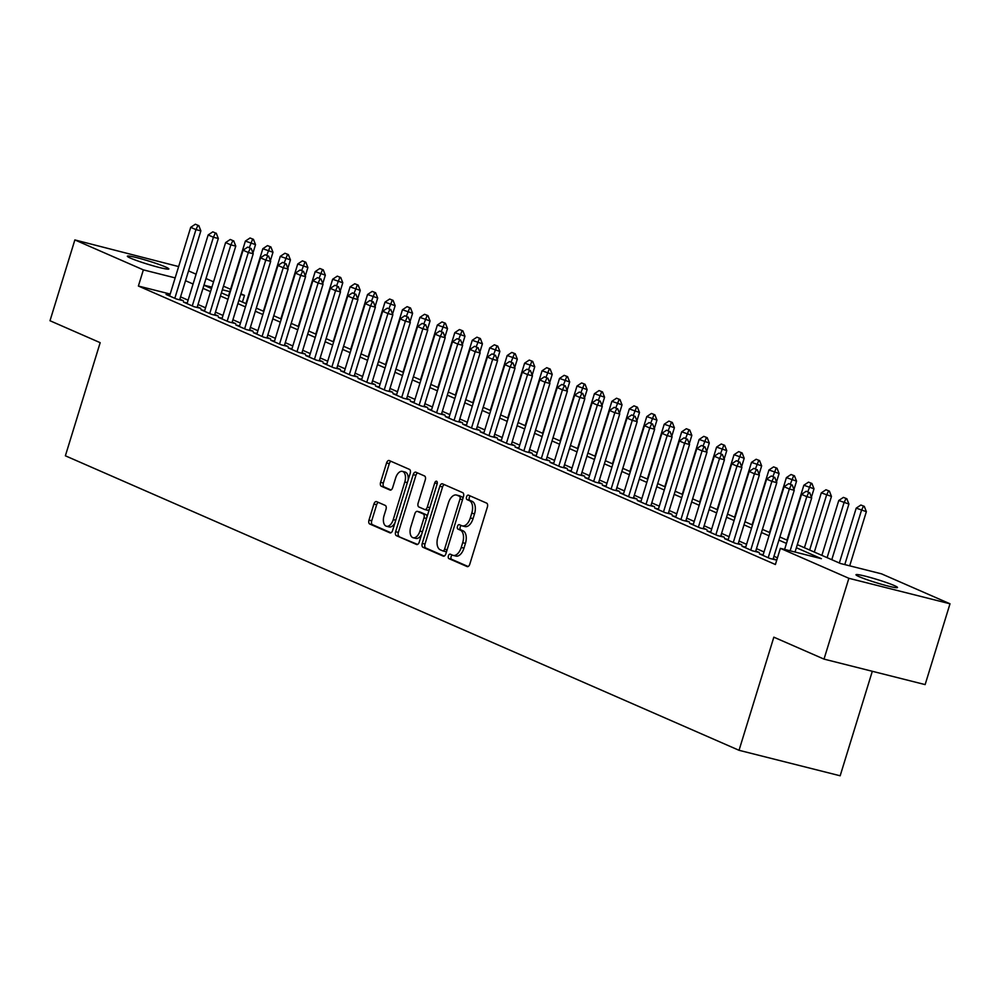<?xml version="1.0" encoding="UTF-8"?>
<svg xmlns="http://www.w3.org/2000/svg" width="1000" height="1000" viewBox="0 0 1000 1000"><rect width="100%" height="100%" fill="white"/><g stroke="black" fill="none" stroke-linecap="round" stroke-linejoin="round"><path stroke-width="1.5" d="M448.4 555.875A2.325 1.3 -75.9 0 0 448.913 558.625L467.113 566.575A3.325 1.85 -75.9 0 0 467.275 566.638A3.325 1.85 -75.9 0 0 469.8 564.15L487.375 507.05A3.325 1.85 -75.9 0 0 486.637 503.125L468.438 495.163A2.325 1.3 -75.9 0 0 468.325 495.125A2.325 1.3 -75.9 0 0 466.55 496.863A2.325 1.3 -75.9 0 0 467.062 499.613L469.425 500.637A10.65 5.925 -75.9 0 1 471.775 513.188L470.312 517.95A10.65 5.925 -75.9 0 1 462.225 525.887A10.65 5.925 -75.9 0 1 461.712 525.7L459.35 524.675A2.325 1.3 -75.9 0 0 459.237 524.637A2.325 1.3 -75.9 0 0 457.475 526.375A2.325 1.3 -75.9 0 0 457.987 529.113L460.35 530.15A10.65 5.925 -75.9 0 1 462.7 542.7L461.238 547.45A10.65 5.925 -75.9 0 1 453.15 555.388A10.65 5.925 -75.9 0 1 452.638 555.212L450.275 554.175A2.325 1.3 -75.9 0 0 450.163 554.138A2.325 1.3 -75.9 0 0 448.4 555.875M452.15 555A2.325 1.3 -75.9 0 0 451.125 556.562A2.325 1.3 -75.9 0 0 451.65 559.312L468.125 566.512M470.312 495.988A2.325 1.3 -75.9 0 0 469.288 497.55A2.325 1.3 -75.9 0 0 469.8 500.3L472.15 501.325L469.425 500.637M461.225 525.5A2.325 1.3 -75.9 0 0 460.213 527.062A2.325 1.3 -75.9 0 0 460.725 529.8L463.075 530.837L460.35 530.15M165.6 267A21.713 1.663 -162.9 0 1 168.863 268.975A21.713 1.663 -162.9 0 1 153.688 265.975A21.713 1.663 -162.9 0 1 130.612 258.175A21.713 1.663 -162.9 0 1 127.362 256.2A21.713 1.663 -162.9 0 1 142.525 259.2A21.713 1.663 -162.9 0 1 165.6 267M894.237 585.538A21.713 1.663 -162.9 0 1 897.5 587.513A21.713 1.663 -162.9 0 1 882.337 584.513A21.713 1.663 -162.9 0 1 859.262 576.712A21.713 1.663 -162.9 0 1 856 574.738A21.713 1.663 -162.9 0 1 871.162 577.737A21.713 1.663 -162.9 0 1 894.237 585.538M376.613 501.637A3.325 1.85 -75.9 0 0 376.45 501.575A3.325 1.85 -75.9 0 0 373.913 504.062L368.988 520.087A3.325 1.85 -75.9 0 0 369.725 524L389.938 532.837A3.325 1.85 -75.9 0 0 390.1 532.9A3.325 1.85 -75.9 0 0 392.625 530.413L410.2 473.312A3.325 1.85 -75.9 0 0 409.462 469.387L389.25 460.55A3.325 1.85 -75.9 0 0 389.087 460.5A3.325 1.85 -75.9 0 0 386.562 462.975L380.6 482.325A3.325 1.85 -75.9 0 0 381.337 486.25L389.988 490.025A3.325 1.85 -75.9 0 0 390.15 490.087A3.325 1.85 -75.9 0 0 392.675 487.612L395.637 478.013A8.9 4.95 -75.9 0 1 402.388 471.375A8.9 4.95 -75.9 0 1 404.8 482.013L393.237 519.612A8.9 4.95 -75.9 0 1 386.475 526.25A8.9 4.95 -75.9 0 1 384.062 515.612L386 509.338A3.325 1.85 -75.9 0 0 385.262 505.425L376.613 501.637M797.325 544.637L840.5 563.513L881.5 573.837L950 603.787L925.138 684.6L824.013 659.112L773.838 637.175L739.038 750.3L65.375 455.8L100.175 342.675L50 320.737L74.862 239.925L178.637 266.575M824.013 659.112L848.875 578.3L780.375 548.35L821.375 558.688L796.363 547.75M170.188 294.05L138.387 286.038L775.4 564.513L780.375 548.35M138.387 286.038L143.363 269.875L74.862 239.925M422.262 543.375A3.325 1.85 -75.9 0 0 423 547.3L443.212 556.138A3.325 1.85 -75.9 0 0 443.375 556.188A3.325 1.85 -75.9 0 0 445.9 553.713L463.475 496.6A3.325 1.85 -75.9 0 0 462.738 492.675L442.525 483.837A3.325 1.85 -75.9 0 0 442.362 483.787A3.325 1.85 -75.9 0 0 439.837 486.262L422.262 543.375L425 544.062A3.325 1.85 -75.9 0 0 425.737 547.987L444.225 556.075M416.575 544.487L396.362 535.65A3.325 1.85 -75.9 0 1 395.625 531.725L413.2 474.625A3.325 1.85 -75.9 0 1 415.725 472.137A3.325 1.85 -75.9 0 1 415.887 472.2L424.538 475.975A3.325 1.85 -75.9 0 1 425.275 479.9L418.15 503.062A3.325 1.85 -75.9 0 0 418.888 506.987L424.625 509.487A3.325 1.85 -75.9 0 0 424.787 509.55A3.325 1.85 -75.9 0 0 427.312 507.062L434.725 482.95A2.325 1.3 -75.9 0 1 436.5 481.213A2.325 1.3 -75.9 0 1 437.125 484L419.263 542.062A3.325 1.85 -75.9 0 1 416.737 544.538A3.325 1.85 -75.9 0 1 416.575 544.487L416.912 544.575M763.15 554.8L759.438 553.875L769.912 558.45L776.737 560.163L773.213 558.625M745.7 547.175L741.988 546.237L752.463 550.812L759.287 552.537L755.763 551M728.25 539.55L724.538 538.612L735.013 543.188L741.838 544.913L738.312 543.362M710.8 531.912L707.087 530.975L717.55 535.562L724.388 537.275L720.863 535.737M693.337 524.288L689.625 523.35L700.1 527.925L706.938 529.65L703.413 528.112M675.888 516.663L672.175 515.725L682.65 520.3L689.488 522.025L685.95 520.475M658.438 509.025L654.725 508.088L665.2 512.675L672.025 514.388L668.5 512.85M640.987 501.4L637.275 500.462L647.75 505.037L654.575 506.763L651.05 505.225M623.538 493.762L619.825 492.837L630.288 497.413L637.125 499.137L633.6 497.587M606.087 486.138L602.362 485.2L612.837 489.775L619.675 491.5L616.15 489.963M588.625 478.512L584.913 477.575L595.388 482.15L602.225 483.875L598.7 482.325M571.175 470.875L567.463 469.938L577.938 474.525L584.763 476.238L581.237 474.7M553.725 463.25L550.013 462.312L560.487 466.887L567.312 468.612L563.787 467.075M536.275 455.625L532.562 454.688L543.025 459.263L549.862 460.988L546.337 459.438M518.825 447.987L515.1 447.05L525.575 451.637L532.413 453.35L528.888 451.812M501.362 440.363L497.65 439.425L508.125 444L514.963 445.725L511.438 444.188M483.913 432.725L480.2 431.8L490.675 436.375L497.5 438.1L493.975 436.55M466.463 425.1L462.75 424.162L473.225 428.738L480.05 430.462L476.525 428.925M449.012 417.475L445.3 416.538L455.763 421.112L462.6 422.837L459.075 421.3M431.562 409.837L427.85 408.913L438.312 413.488L445.15 415.213L441.625 413.663M414.1 402.212L410.387 401.275L420.863 405.85L427.7 407.575L424.175 406.037M396.65 394.588L392.938 393.65L403.413 398.225L410.238 399.95L406.712 398.4M379.2 386.95L375.487 386.012L385.962 390.6L392.788 392.312L389.263 390.775M361.75 379.325L358.038 378.387L368.5 382.962L375.337 384.688L371.812 383.15M344.3 371.7L340.588 370.763L351.05 375.337L357.887 377.062L354.363 375.513M326.838 364.062L323.125 363.125L333.6 367.713L340.438 369.425L336.912 367.887M309.387 356.438L305.675 355.5L316.15 360.075L322.975 361.8L319.45 360.262M291.938 348.8L288.225 347.875L298.7 352.45L305.525 354.175L302 352.625M274.488 341.175L270.775 340.238L281.238 344.812L288.075 346.538L284.55 345M257.038 333.55L253.325 332.612L263.788 337.188L270.625 338.913L267.1 337.362M239.575 325.913L235.863 324.975L246.337 329.562L253.175 331.275L249.65 329.738M222.125 318.288L218.412 317.35L228.888 321.925L235.712 323.65L232.188 322.113M204.675 310.663L200.963 309.725L211.438 314.3L218.263 316.025L214.737 314.475M187.225 303.025L183.512 302.087L193.975 306.675L200.812 308.387L197.288 306.85M777.463 557.825L773.938 556.287M764.025 551.95L756.488 548.65M746.575 544.325L739.038 541.025M729.125 536.7L721.587 533.4M711.675 529.062L704.125 525.763M694.225 521.438L686.675 518.138M676.762 513.8L669.225 510.513M659.312 506.175L651.775 502.875M641.862 498.55L634.325 495.25M624.412 490.913L616.862 487.625M606.962 483.288L599.412 479.988M589.5 475.662L581.962 472.362M572.05 468.025L564.513 464.725M554.6 460.4L547.062 457.1M537.15 452.775L529.6 449.475M519.7 445.138L512.15 441.838M502.238 437.512L494.7 434.212M484.787 429.875L477.25 426.587M467.337 422.25L459.8 418.95M449.888 414.625L442.337 411.325M432.438 406.987L424.888 403.688M414.975 399.363L407.438 396.062M397.525 391.737L389.988 388.438M380.075 384.1L372.537 380.8M362.625 376.475L355.075 373.175M345.175 368.837L337.625 365.55M327.725 361.213L320.175 357.912M310.262 353.587L302.725 350.288M292.812 345.95L285.275 342.663M275.363 338.325L267.812 335.025M257.913 330.7L250.362 327.4M240.463 323.062L232.913 319.762M223 315.438L215.463 312.137M205.55 307.812L198.012 304.513M188.1 300.175L180.55 296.875M169.775 295.4L166.062 294.462L176.525 299.037L183.363 300.763L179.838 299.225M739.038 750.3L840.163 775.788L872.312 671.275M950 603.787L848.875 578.3M188.55 270.9L196.088 274.2M206 278.538L213.538 281.837M223.45 286.163L230.55 289.275M240.9 293.8L244.488 295.363L240.712 294.413M242.425 302.05L244.488 295.363M203.938 285.225L211.488 288.525M221.388 292.85L228.938 296.15M238.85 300.487L246.388 303.788M256.3 308.113L263.837 311.413M273.75 315.738L281.3 319.037M291.2 323.375L298.75 326.675M308.65 331L316.2 334.3M326.112 338.638L333.65 341.925M343.562 346.262L351.1 349.562M361.012 353.888L368.55 357.188M378.462 361.525L386.012 364.825M395.913 369.15L403.462 372.45M413.375 376.775L420.913 380.075M430.825 384.412L438.363 387.713M448.275 392.038L455.812 395.337M465.725 399.675L473.275 402.962M483.175 407.3L490.725 410.6M500.637 414.925L508.175 418.225M518.088 422.562L525.625 425.85M535.538 430.188L543.075 433.488M552.987 437.812L560.538 441.112M570.438 445.45L577.987 448.75M587.9 453.075L595.438 456.375M605.35 460.7L612.888 464M622.8 468.338L630.337 471.637M640.25 475.962L647.8 479.263M657.7 483.6L665.25 486.887M675.163 491.225L682.7 494.525M692.613 498.85L700.15 502.15M710.062 506.488L717.6 509.787M727.513 514.113L735.062 517.413M744.963 521.737L752.513 525.037M762.412 529.375L769.963 532.675M779.875 537L787.412 540.3M229.812 291.663L222.338 289.775M211.912 287.15L203.962 285.15M175.162 277.887L143.363 269.875M786.45 543.425L778.913 540.125M769 535.788L761.462 532.5M751.55 528.162L744 524.862M734.1 520.538L726.55 517.238M716.65 512.9L709.1 509.6M699.188 505.275L691.65 501.975M681.737 497.65L674.2 494.35M664.287 490.012L656.737 486.712M646.838 482.388L639.288 479.087M629.388 474.75L621.838 471.463M611.925 467.125L604.388 463.825M594.475 459.5L586.938 456.2M577.025 451.863L569.475 448.575M559.575 444.237L552.025 440.938M542.125 436.613L534.575 433.312M524.663 428.975L517.125 425.675M507.212 421.35L499.675 418.05M489.762 413.725L482.225 410.425M472.312 406.087L464.762 402.788M454.862 398.462L447.312 395.163M437.4 390.825L429.862 387.537M419.95 383.2L412.413 379.9M402.5 375.575L394.963 372.275M385.05 367.938L377.5 364.637M367.6 360.312L360.05 357.013M350.138 352.688L342.6 349.387M332.688 345.05L325.15 341.75M315.238 337.425L307.7 334.125M297.787 329.787L290.238 326.5M280.338 322.163L272.787 318.863M262.875 314.538L255.338 311.238M245.425 306.9L237.887 303.612M227.975 299.275L220.438 295.975M210.525 291.65L202.975 288.35M193.075 284.012L185.525 280.712M455.363 555.9A10.65 5.925 -75.9 0 0 455.887 556.075A10.65 5.925 -75.9 0 0 463.975 548.138L461.238 547.45M463.075 530.837A10.65 5.925 -75.9 0 1 465.438 543.387L463.975 548.138M464.45 526.388A10.65 5.925 -75.9 0 0 464.963 526.575A10.65 5.925 -75.9 0 0 473.05 518.638L470.312 517.95M472.15 501.325A10.65 5.925 -75.9 0 1 474.513 513.875L473.05 518.638M444.237 484.588A3.325 1.85 -75.9 0 0 442.562 486.95L425 544.062M442.7 550.862A2.325 1.3 -75.9 0 0 442.812 550.9A2.325 1.3 -75.9 0 0 444.575 549.175L460 499.038A2.325 1.3 -75.9 0 0 459.487 496.3L457 495.213A10.65 5.925 -75.9 0 0 456.488 495.037A10.65 5.925 -75.9 0 0 448.4 502.962L437.85 537.238A10.65 5.925 -75.9 0 0 440.213 549.775L442.7 550.862M442.925 550.925L445.425 551.55A2.325 1.3 -75.9 0 0 445.55 551.6A2.325 1.3 -75.9 0 0 446.737 550.988M462.912 498.425A2.325 1.3 -75.9 0 0 462.225 496.987L459.487 496.3M458.675 495.625A10.65 5.925 -75.9 0 1 459.212 495.725A10.65 5.925 -75.9 0 1 459.738 495.9L462.225 496.987M417.587 544.425L396.362 535.65M417.6 472.95A3.325 1.85 -75.9 0 0 415.925 475.312L398.363 532.413A3.325 1.85 -75.9 0 0 399.1 536.337M424.95 509.575L427.362 510.175A3.325 1.85 -75.9 0 0 427.512 510.238A3.325 1.85 -75.9 0 0 429.387 509.15M410.75 527.087A8.9 4.95 -75.9 0 0 413.162 537.737A8.9 4.95 -75.9 0 0 419.913 531.1L424 517.85A3.325 1.85 -75.9 0 0 423.263 513.938L417.512 511.425A3.325 1.85 -75.9 0 0 417.35 511.362A3.325 1.85 -75.9 0 0 414.825 513.85L410.75 527.087M413.162 537.737L415.887 538.425A8.9 4.95 -75.9 0 0 421.7 534.163M426.987 516.975A3.325 1.85 -75.9 0 0 425.988 514.625L423.263 513.938M419.925 512.025A3.325 1.85 -75.9 0 1 420.087 512.062A3.325 1.85 -75.9 0 1 420.25 512.112L425.988 514.625M386.475 526.25L389.2 526.938A8.9 4.95 -75.9 0 0 395.012 522.675M408.088 480.15A8.9 4.95 -75.9 0 0 405.125 472.062L402.388 471.375M390.962 461.3A3.325 1.85 -75.9 0 0 389.288 463.663L383.338 483.013A3.325 1.85 -75.9 0 0 384.075 486.938L391 489.963M378.325 502.388A3.325 1.85 -75.9 0 0 376.65 504.75L371.725 520.775A3.325 1.85 -75.9 0 0 372.463 524.688L390.95 532.775M849.7 565.825L866.363 511.662L856.213 508.137L839.338 563M864.3 506.375L860.863 505.025L864.3 506.375L866.363 511.662M844.788 564.587L861.45 510.425L863.475 506.163M856.213 508.137L860.863 505.025M808.812 492.388L806.2 491.25L808.812 492.388L806.787 496.65L811.7 497.887L795.037 552.05M784.613 549.425L801.55 494.363L806.787 496.65L790.125 550.812M806.2 491.25L801.55 494.363M811.7 497.887L809.638 492.6M831.787 559.7L848.913 504.038L838.763 500.5L821.875 555.363M846.85 498.75L843.413 497.388L846.85 498.75L848.913 504.038M827.113 557.65L843.988 502.8L846.025 498.537M838.763 500.5L843.413 497.388M814.338 552.075L831.462 496.4L821.3 492.875L804.425 547.737M829.4 491.112L825.962 489.762L829.4 491.112L831.462 496.4M809.663 550.025L826.538 495.163L828.575 490.913M821.3 492.875L825.962 489.762M811.425 497.175L814.013 488.775L803.85 485.25L786.975 540.112M811.938 483.488L808.5 482.137L811.938 483.488L814.013 488.775M807.775 491.788L811.125 483.275M803.85 485.25L808.5 482.137M793.975 489.538L796.55 481.15L786.4 477.612L769.525 532.475M794.488 475.85L791.05 474.5L794.488 475.85L796.55 481.15M790.325 484.15L793.675 475.65M786.4 477.612L791.05 474.5M791.363 484.762L788.75 483.612L791.363 484.762L789.338 489.012L794.25 490.262L773.037 559.237M762.962 555.413L784.1 486.725L789.338 489.012L768.2 557.7M788.75 483.612L784.1 486.725M794.25 490.262L792.188 484.963M773.913 477.125L771.3 475.988L773.913 477.125L771.875 481.388L776.8 482.625L755.575 551.6M745.512 547.775L766.637 479.1L771.875 481.388L750.75 550.075M771.3 475.988L766.637 479.1M776.8 482.625L774.737 477.337M756.462 469.5L753.838 468.363L756.462 469.5L754.425 473.762L759.35 475L738.125 543.975M728.062 540.15L749.188 471.475L754.425 473.762L733.3 542.438M753.838 468.363L749.188 471.475M759.35 475L757.275 469.712M739.013 461.875L736.388 460.725L739.013 461.875L736.975 466.125L741.9 467.375L720.675 536.35M710.612 532.525L731.737 463.837L736.975 466.125L715.85 534.812M736.388 460.725L731.737 463.837M741.9 467.375L739.825 462.075M776.525 481.912L779.1 473.512L768.95 469.988L752.075 524.85M777.038 468.225L773.6 466.875L777.038 468.225L779.1 473.512M772.875 476.525L776.213 468.025M768.95 469.988L773.6 466.875M721.55 454.237L718.938 453.1L721.55 454.237L719.525 458.5L724.438 459.738L703.225 528.713M693.162 524.888L714.287 456.213L719.525 458.5L698.388 527.175M718.938 453.1L714.287 456.213M724.438 459.738L722.375 454.45M759.062 474.288L761.65 465.887L751.5 462.362L734.613 517.225M759.587 460.6L756.15 459.25L759.587 460.6L761.65 465.887M755.425 468.9L758.763 460.387M751.5 462.362L756.15 459.25M704.1 446.613L701.488 445.462L704.1 446.613L702.075 450.875L706.988 452.113L685.775 521.087M675.7 517.263L696.838 448.587L702.075 450.875L680.938 519.55M701.488 445.462L696.838 448.587M706.988 452.113L704.925 446.825M741.612 466.65L744.2 458.263L734.038 454.725L717.163 509.588M742.138 452.962L738.7 451.613L742.138 452.962L744.2 458.263M737.975 461.262L741.312 452.762M734.038 454.725L738.7 451.613M686.65 438.988L684.038 437.837L686.65 438.988L684.613 443.237L689.538 444.475L668.312 513.45M658.25 509.637L679.388 440.95L684.613 443.237L663.487 511.925M684.038 437.837L679.388 440.95M689.538 444.475L687.475 439.188M724.163 459.025L726.75 450.625L716.587 447.1L699.712 501.962M724.675 445.337L721.237 443.988L724.675 445.337L726.75 450.625M720.525 453.638L723.863 445.125M716.587 447.1L721.237 443.988M669.2 431.35L666.575 430.213L669.2 431.35L667.163 435.613L672.087 436.85L650.863 505.825M640.8 502L661.925 433.325L667.163 435.613L646.038 504.288M666.575 430.213L661.925 433.325M672.087 436.85L670.013 431.562M706.712 451.4L709.287 443L699.137 439.475L682.262 494.325M707.225 437.713L703.787 436.35L707.225 437.713L709.287 443M703.062 446.012L706.413 437.5M699.137 439.475L703.787 436.35M689.262 443.762L691.838 435.363L681.688 431.838L664.812 486.7M689.775 430.075L686.338 428.725L689.775 430.075L691.838 435.363M685.612 438.375L688.95 429.875M681.688 431.838L686.338 428.725M671.8 436.138L674.388 427.738L664.237 424.212L647.35 479.075M672.325 422.45L668.888 421.1L672.325 422.45L674.388 427.738M668.162 430.75L671.5 422.238M664.237 424.212L668.888 421.1M654.35 428.512L656.938 420.112L646.775 416.575L629.9 471.438M654.875 414.812L651.438 413.462L654.875 414.812L656.938 420.112M650.713 423.125L654.05 414.613M646.775 416.575L651.438 413.462M636.9 420.875L639.487 412.475L629.325 408.95L612.45 463.812M637.413 407.188L633.975 405.838L637.413 407.188L639.487 412.475M633.263 415.487L636.6 406.987M629.325 408.95L633.975 405.838M619.45 413.25L622.025 404.85L611.875 401.325L595 456.188M619.963 399.562L616.525 398.212L619.963 399.562L622.025 404.85M615.8 407.863L619.15 399.35M611.875 401.325L616.525 398.212M602 405.613L604.575 397.225L594.425 393.688L577.55 448.55M602.513 391.925L599.075 390.575L602.513 391.925L604.575 397.225M598.35 400.225L601.688 391.725M594.425 393.688L599.075 390.575M584.538 397.987L587.125 389.588L576.975 386.062L560.087 440.925M585.062 384.3L581.625 382.95L585.062 384.3L587.125 389.588M580.9 392.6L584.237 384.087M576.975 386.062L581.625 382.95M567.087 390.363L569.675 381.962L559.513 378.438L542.638 433.288M567.612 376.675L564.175 375.325L567.612 376.675L569.675 381.962M563.45 384.975L566.788 376.463M559.513 378.438L564.175 375.325M549.637 382.725L552.225 374.338L542.062 370.8L525.188 425.662M550.15 369.038L546.712 367.688L550.15 369.038L552.225 374.338M546 377.337L549.338 368.837M542.062 370.8L546.712 367.688M532.188 375.1L534.763 366.7L524.612 363.175L507.738 418.038M532.7 361.413L529.263 360.062L532.7 361.413L534.763 366.7M528.538 369.712L531.888 361.2M524.612 363.175L529.263 360.062M514.738 367.475L517.312 359.075L507.163 355.538L490.288 410.4M515.25 353.787L511.812 352.425L515.25 353.787L517.312 359.075M511.087 362.088L514.425 353.575M507.163 355.538L511.812 352.425M651.75 423.725L649.125 422.575L651.75 423.725L649.712 427.987L654.638 429.225L633.413 498.2M623.35 494.375L644.475 425.688L649.712 427.987L628.587 496.662M649.125 422.575L644.475 425.688M654.638 429.225L652.562 423.925M634.288 416.1L631.675 414.95L634.288 416.1L632.263 420.35L637.175 421.587L615.962 490.562M605.9 486.75L627.025 418.062L632.263 420.35L611.125 489.038M631.675 414.95L627.025 418.062M637.175 421.587L635.112 416.3M616.838 408.462L614.225 407.325L616.838 408.462L614.812 412.725L619.725 413.963L598.513 482.938M588.438 479.113L609.575 410.438L614.812 412.725L593.675 481.4M614.225 407.325L609.575 410.438M619.725 413.963L617.663 408.675M599.388 400.838L596.775 399.688L599.388 400.838L597.35 405.087L602.275 406.337L581.05 475.312M570.988 471.488L592.125 402.8L597.35 405.087L576.225 473.775M596.775 399.688L592.125 402.8M602.275 406.337L600.212 401.037M581.938 393.2L579.312 392.062L581.938 393.2L579.9 397.463L584.825 398.7L563.6 467.675M553.538 463.85L574.663 395.175L579.9 397.463L558.775 466.15M579.312 392.062L574.663 395.175M584.825 398.7L582.75 393.413M564.487 385.575L561.862 384.438L564.487 385.575L562.45 389.837L567.375 391.075L546.15 460.05M536.087 456.225L557.212 387.55L562.45 389.837L541.325 458.512M561.862 384.438L557.212 387.55M567.375 391.075L565.3 385.788M547.025 377.95L544.412 376.8L547.025 377.95L545 382.2L549.913 383.45L528.7 452.413M518.638 448.6L539.763 379.913L545 382.2L523.862 450.887M544.412 376.8L539.763 379.913M549.913 383.45L547.85 378.15M529.575 370.312L526.962 369.175L529.575 370.312L527.55 374.575L532.463 375.812L511.25 444.787M501.175 440.962L522.312 372.287L527.55 374.575L506.413 443.25M526.962 369.175L522.312 372.287M532.463 375.812L530.4 370.525M512.125 362.688L509.513 361.538L512.125 362.688L510.087 366.95L515.013 368.188L493.787 437.163M483.725 433.338L504.862 364.65L510.087 366.95L488.963 435.625M509.513 361.538L504.862 364.65M515.013 368.188L512.95 362.9M494.675 355.062L492.05 353.913L494.675 355.062L492.638 359.312L497.562 360.55L476.337 429.525M466.275 425.712L487.4 357.025L492.638 359.312L471.512 428M492.05 353.913L487.4 357.025M497.562 360.55L495.487 355.262M477.225 347.425L474.6 346.287L477.225 347.425L475.188 351.688L480.112 352.925L458.888 421.9M448.825 418.075L469.95 349.4L475.188 351.688L454.062 420.363M474.6 346.287L469.95 349.4M480.112 352.925L478.038 347.638M459.762 339.8L457.15 338.65L459.762 339.8L457.738 344.05L462.65 345.3L441.438 414.275M431.375 410.45L452.5 341.763L457.738 344.05L436.6 412.738M457.15 338.65L452.5 341.763M462.65 345.3L460.588 340M497.275 359.837L499.862 351.438L489.712 347.912L472.825 402.775M497.8 346.15L494.363 344.8L497.8 346.15L499.862 351.438M493.638 354.45L496.975 345.95M489.712 347.912L494.363 344.8M479.825 352.212L482.413 343.812L472.25 340.288L455.375 395.15M480.35 338.525L476.912 337.175L480.35 338.525L482.413 343.812M476.188 346.825L479.525 338.312M472.25 340.288L476.912 337.175M462.375 344.575L464.963 336.188L454.8 332.65L437.925 387.512M462.887 330.887L459.45 329.538L462.887 330.887L464.963 336.188M458.738 339.188L462.075 330.688M454.8 332.65L459.45 329.538M444.925 336.95L447.512 328.55L437.35 325.025L420.475 379.888M445.438 323.263L442 321.912L445.438 323.263L447.512 328.55M441.275 331.562L444.625 323.062M437.35 325.025L442 321.912M442.312 332.163L439.7 331.025L442.312 332.163L440.288 336.425L445.2 337.663L423.988 406.637M413.913 402.812L435.05 334.137L440.288 336.425L419.15 405.112M439.7 331.025L435.05 334.137M445.2 337.663L443.137 332.375M424.862 324.538L422.25 323.4L424.862 324.538L422.825 328.8L427.75 330.037L406.525 399.012M396.463 395.188L417.6 326.512L422.825 328.8L401.7 397.475M422.25 323.4L417.6 326.512M427.75 330.037L425.688 324.75M407.413 316.913L404.787 315.763L407.413 316.913L405.375 321.163L410.3 322.413L389.075 391.388M379.012 387.562L400.138 318.875L405.375 321.163L384.25 389.85M404.787 315.763L400.138 318.875M410.3 322.413L408.225 317.113M389.963 309.275L387.337 308.137L389.963 309.275L387.925 313.538L392.85 314.775L371.625 383.75M361.562 379.925L382.688 311.25L387.925 313.538L366.8 382.212M387.337 308.137L382.688 311.25M392.85 314.775L390.775 309.488M427.475 329.325L430.05 320.925L419.9 317.4L403.025 372.262M427.987 315.637L424.55 314.288L427.987 315.637L430.05 320.925M423.825 323.938L427.163 315.425M419.9 317.4L424.55 314.288M372.512 301.65L369.888 300.5L372.512 301.65L370.475 305.912L375.387 307.15L354.175 376.125M344.113 372.3L365.238 303.625L370.475 305.912L349.35 374.588M369.888 300.5L365.238 303.625M375.387 307.15L373.325 301.863M410.012 321.688L412.6 313.3L402.45 309.762L385.575 364.625M410.538 308L407.1 306.65L410.538 308L412.6 313.3M406.375 316.3L409.712 307.8M402.45 309.762L407.1 306.65M355.05 294.025L352.438 292.875L355.05 294.025L353.025 298.275L357.938 299.513L336.725 368.488M326.65 364.675L347.788 295.988L353.025 298.275L331.887 366.962M352.438 292.875L347.788 295.988M357.938 299.513L355.875 294.225M392.562 314.062L395.15 305.663L384.988 302.137L368.113 357M393.088 300.375L389.65 299.025L393.088 300.375L395.15 305.663M388.925 308.675L392.262 300.163M384.988 302.137L389.65 299.025M337.6 286.388L334.988 285.25L337.6 286.388L335.562 290.65L340.487 291.887L319.262 360.863M309.2 357.038L330.337 288.363L335.562 290.65L314.438 359.325M334.988 285.25L330.337 288.363M340.487 291.887L338.425 286.6M375.112 306.438L377.7 298.038L367.537 294.513L350.662 349.363M375.625 292.75L372.188 291.388L375.625 292.75L377.7 298.038M371.475 301.05L374.812 292.538M367.537 294.513L372.188 291.388M320.15 278.762L317.525 277.613L320.15 278.762L318.113 283.025L323.038 284.262L301.812 353.237M291.75 349.412L312.875 280.725L318.113 283.025L296.988 351.7M317.525 277.613L312.875 280.725M323.038 284.262L320.975 278.962M357.663 298.8L360.25 290.4L350.087 286.875L333.212 341.737M358.175 285.113L354.738 283.762L358.175 285.113L360.25 290.4M354.012 293.412L357.362 284.913M350.087 286.875L354.738 283.762M302.7 271.137L300.075 269.988L302.7 271.137L300.663 275.387L305.587 276.625L284.363 345.6M274.3 341.788L295.425 273.1L300.663 275.387L279.538 344.075M300.075 269.988L295.425 273.1M305.587 276.625L303.512 271.337M340.213 291.175L342.788 282.775L332.638 279.25L315.763 334.113M340.725 277.488L337.287 276.137L340.725 277.488L342.788 282.775M336.562 285.788L339.9 277.275M332.638 279.25L337.287 276.137M285.25 263.5L282.625 262.362L285.25 263.5L283.212 267.762L288.125 269L266.913 337.975M256.85 334.15L277.975 265.475L283.212 267.762L262.087 336.438M282.625 262.362L277.975 265.475M288.125 269L286.062 263.712M322.75 283.55L325.337 275.15L315.188 271.613L298.312 326.475M323.275 269.85L319.837 268.5L323.275 269.85L325.337 275.15M319.113 278.163L322.45 269.65M315.188 271.613L319.837 268.5M267.787 255.875L265.175 254.725L267.787 255.875L265.763 260.125L270.675 261.375L249.462 330.35M239.387 326.525L260.525 257.838L265.763 260.125L244.625 328.812M265.175 254.725L260.525 257.838M270.675 261.375L268.612 256.075M305.3 275.912L307.887 267.512L297.738 263.988L280.85 318.85M305.825 262.225L302.387 260.875L305.825 262.225L307.887 267.512M301.663 270.525L305 262.025M297.738 263.988L302.387 260.875M250.338 248.238L247.725 247.1L250.338 248.238L248.3 252.5L253.225 253.738L232 322.713M221.938 318.888L243.075 250.212L248.3 252.5L227.175 321.188M247.725 247.1L243.075 250.212M253.225 253.738L251.163 248.45M287.85 268.288L290.438 259.887L280.275 256.363L263.4 311.225M288.363 254.6L284.925 253.25L288.363 254.6L290.438 259.887M284.212 262.9L287.55 254.387M280.275 256.363L284.925 253.25M232.887 240.613L230.275 239.475L232.887 240.613L230.85 244.875L235.775 246.112L214.55 315.087M204.488 311.262L225.613 242.587L230.85 244.875L209.725 313.55M230.275 239.475L225.613 242.587M235.775 246.112L233.713 240.825M270.4 260.65L272.987 252.262L262.825 248.725L245.95 303.587M270.912 246.962L267.475 245.613L270.912 246.962L272.987 252.262M266.75 255.263L270.1 246.762M262.825 248.725L267.475 245.613M215.438 232.987L212.812 231.838L215.438 232.987L213.4 237.237L218.325 238.487L197.1 307.45M187.037 303.637L208.162 234.95L213.4 237.237L192.275 305.925M212.812 231.838L208.162 234.95M218.325 238.487L216.25 233.188M252.95 253.025L255.525 244.625L245.375 241.1L228.5 295.963M253.463 239.338L250.025 237.987L253.463 239.338L255.525 244.625M249.3 247.638L252.638 239.125M245.375 241.1L250.025 237.987M197.987 225.35L195.362 224.213L197.987 225.35L195.95 229.613L200.863 230.85L179.65 299.825M169.587 296L190.712 227.325L195.95 229.613L174.825 298.288M195.362 224.213L190.712 227.325M200.863 230.85L198.8 225.562M451.65 559.312L448.913 558.625M469.8 500.3L467.062 499.613M460.725 529.8L457.987 529.113M465.438 543.387L462.7 542.7M474.513 513.875L471.775 513.188M442.562 486.95L439.837 486.262M425.737 547.987L423 547.3M447.1 549.812L444.575 549.175M462.525 499.675L460 499.038M459.738 495.9L457 495.213M398.363 532.413L395.625 531.725M415.925 475.312L413.2 474.625M429.837 507.7L427.312 507.062M437.238 483.587L434.725 482.95M422.45 531.737L419.913 531.1M426.525 518.488L424 517.85M420.25 512.112L417.512 511.425M395.763 520.25L393.237 519.612M407.325 482.65L404.8 482.013M384.075 486.938L381.337 486.25M383.338 483.013L380.6 482.325M389.288 463.663L386.562 462.975M372.463 524.688L369.725 524M371.725 520.775L368.988 520.087M376.65 504.75L373.913 504.062M455.887 556.075L453.15 555.388M464.963 526.575L462.225 525.887M445.55 551.6L442.812 550.9M459.212 495.725L456.488 495.037M427.512 510.238L424.787 509.55M420.087 512.062L417.35 511.362"/></g></svg>
